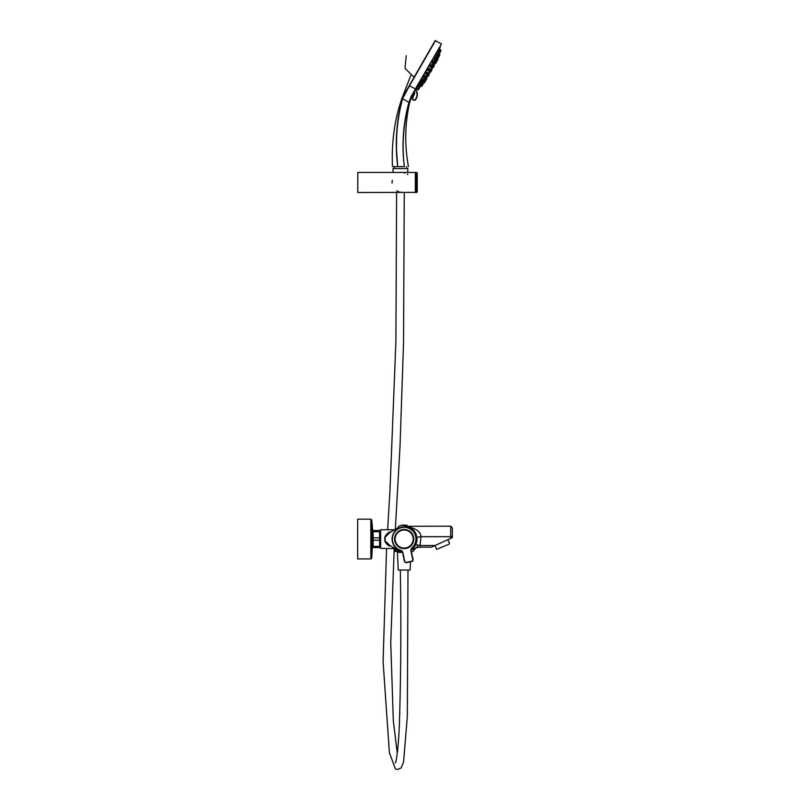 <?xml version="1.0" encoding="UTF-8"?>
<svg xmlns="http://www.w3.org/2000/svg" width="810" height="810" viewBox="0 0 810 810"><rect width="100%" height="100%" fill="white"/><g stroke="black" fill="none" stroke-linecap="round" stroke-linejoin="round"><path stroke-width="1.21" d="M398.702 527.34L390.349 532.2L389.326 532.038C395.138 528.93 395.138 528.93 389.326 532.038C386.046 534.215 384.517 536.554 384.73 539.045C384.628 541.718 386.157 544.047 389.326 546.051C395.138 549.15 395.138 549.15 389.326 546.051L390.349 545.879C396.161 549.605 396.161 549.605 390.349 545.879L400.697 551.397A12.838 12.838 0 0 0 402.135 551.721L397.528 550.253M417.97 545.16L416.674 547.56L419.965 547.165L419.965 545.515L415.733 544.593L411.207 549.777A12.838 12.838 0 0 0 404.362 526.206L408.412 526.925M404.16 526.206C414.841 527.543 420.481 531.036 421.078 536.686L416.877 537.273L415.753 533.517M415.024 532.2L412.432 529.224M411.541 528.535L407.501 526.642M407.096 526.54L405.911 526.328M405.688 526.297L450.684 526.206L452.334 527.857L452.334 537.648L431.396 547.165L419.712 547.165M412.361 548.927L411.318 549.696M393.994 548.38L395.128 551.408L396.181 551.408L395.138 548.937L393.63 547.985M395.128 551.408L394.571 549.625M411.328 551.408L413.242 551.408C414.933 548.4 416.937 546.993 419.256 547.185L416.674 547.56L411.166 550.061M396.181 551.408L400.758 551.408M396.333 549.656L397.204 550.101M391.908 531.198L390.349 532.2A8.13 8.13 0 0 0 388.537 533.79L390.349 532.2M393.64 529.74L380.659 529.74L380.659 548.35L394.652 548.643M392.87 547.935L393.64 548.35M411.784 549.383L415.844 544.603M415.733 544.593A12.838 12.838 0 0 0 416.877 537.273A12.838 12.838 0 0 1 415.733 544.593M416.674 547.56L418.669 547.226M388.537 544.29A8.13 8.13 0 0 0 390.349 545.879L385.115 540.867L385.115 537.212L388.537 533.79M385.115 540.867A19.136 19.136 0 0 1 385.115 537.212M379.596 546.385L373.137 546.385L373.137 547.58L379.596 547.58L379.596 537.84L373.137 537.84L373.137 540.24L379.596 540.24M373.137 546.385L373.137 540.24M373.137 537.84L373.137 531.704L379.596 531.704L379.596 537.84M379.839 532.858L379.596 530.499L373.137 530.499L373.137 531.704M373.137 547.58L379.161 547.58M379.596 547.58L380.335 546.993L380.001 530.499M372.711 547.58L372.732 530.499M372.387 531.947L371.729 520L370.848 519.169L357.666 519.169L357.666 558.92L370.848 558.92L371.729 558.08L371.729 520L370.848 519.169L370.848 558.92L371.729 558.08L372.387 546.132M402.367 552.116L398.095 552.349M398.591 551.408L401.568 551.61M448.942 544.198L436.722 549.383L448.942 544.198M402.874 552.703L404.696 561.208A1.468 1.468 0 0 0 406.448 562.342L411.622 561.229A1.468 1.468 0 0 0 412.756 559.487L410.933 550.972A3.24 3.24 0 0 1 411.956 547.874A11.775 11.775 0 0 0 411.429 529.78A11.775 11.775 0 0 0 393.731 533.567A11.775 11.775 0 0 0 400.666 550.294A3.24 3.24 0 0 1 402.874 552.703L402.58 552.764A2.946 2.946 0 0 0 400.575 550.567A12.069 12.069 0 0 1 393.468 533.436A12.069 12.069 0 0 1 411.612 529.548A12.069 12.069 0 0 1 412.148 548.087A2.946 2.946 0 0 0 411.227 550.911L413.049 559.416A1.762 1.762 0 0 1 411.693 561.522L406.509 562.626A1.762 1.762 0 0 1 404.413 561.269L402.864 554.091M398.803 528.221L404.615 526.976M407.045 548.016A1.468 1.468 0 0 1 405.486 548.522A1.468 1.468 0 0 0 406.833 548.228L407.045 548.016A9.426 9.426 0 0 0 410.933 532.494A9.426 9.426 0 0 0 395.3 535.845A9.426 9.426 0 0 0 405.202 548.41L405.486 548.522A9.568 9.568 0 0 1 395.128 535.886A9.568 9.568 0 0 1 411.105 532.453A9.568 9.568 0 0 1 406.833 548.228M400.666 550.294L401.223 550.861M410.933 550.972L411.956 547.874M401.264 525.528L403.917 524.961L401.436 525.224M404.149 525.214L406.853 525.214L404.149 525.214M371.729 520L372.711 530.54M404.565 548.34A9.305 9.305 0 0 0 412.007 534.043A9.305 9.305 0 0 0 395.908 534.742A9.305 9.305 0 0 0 404.565 548.34M413.171 93.17L408.939 102.435C403.137 123.464 401.598 144.858 404.352 166.627L392.475 166.627C391.402 142.408 394.551 119.637 401.942 98.314L435.547 40.54L409.465 85.86L415.52 88.918L441.42 44.064L411.207 96.4L415.024 89.788L409.222 102.516C403.35 123.515 401.73 144.879 404.352 166.627C409.647 166.627 409.647 166.627 404.352 166.627L394.308 166.627L394.308 168.571M414.528 90.669L440.448 45.745L411.966 95.752M409.323 85.516L435.203 40.571L409.323 85.516M434.119 63.848L433.471 64.972M431.983 67.544L430.88 69.457M429.695 71.503L428.591 73.416M427.103 75.988L426.465 77.112M415.733 89.961A88.33 88.33 0 0 1 414.163 91.439C416.603 93.909 409.222 99.6 414.872 99.984C417.433 97.078 417.727 93.737 415.733 89.961L415.733 89.961M413.95 91.651C415.662 94.041 408.999 100.491 415.084 100.207C417.747 97.149 418.041 93.666 415.965 89.738C418.041 93.666 417.747 97.149 415.084 100.207C408.999 100.491 415.662 94.041 413.95 91.651L414.163 91.439M422.82 81.952L424.177 82.762L424.946 80.484L425.463 81.121L424.582 82.65L425.361 80.727M424.663 78.793L424.318 79.451L425.645 80.22L426.566 78.033M426.779 75.097L426.576 75.674L427.842 76.413L428.763 74.226M436.519 58.29L437.977 59.454L437.096 60.983L437.876 59.049L436.691 61.084L435.628 60.477M435.223 63.636L434.13 62.998L435.628 63.524L436.509 61.995L435.223 63.636L436.408 61.59L434.98 61.307M422.324 81.223L423.681 82.448L424.44 80.17A88.33 88.33 0 0 0 424.774 79.714M424.207 77.952L425.513 79.279L426.688 77.244L425.918 76.798M426.283 74.439L427.639 75.593L428.814 73.548L428.055 73.113M436.408 57.581L437.572 58.381L436.418 57.712M416.907 88.796L418.011 89.91L419.296 88.27L418.416 89.809M422.972 79.279L421.565 80.787L422.85 81.526L424.035 79.481L423.033 78.914M421.321 82.134L419.874 83.481M420.096 84.159L418.486 85.951L419.853 86.731L421.028 84.696L420.096 84.159M418.81 86.133L417.464 87.682L418.841 88.472L420.248 86.619M416.998 88.513L417.666 87.794L416.826 88.746L418.223 89.545L420.127 86.842L419.246 88.371M431.031 65.094L429.938 66.734L431.031 67.362L432.206 65.316L431.021 64.628M428.946 68.779L427.761 70.379L428.905 71.047L430.09 69.002L428.946 68.344M426.87 72.049L425.584 74.034L426.779 74.722L427.964 72.687L426.87 72.049M424.885 75.877L423.458 77.406M433.016 61.064L432.034 63.22L433.077 63.818L434.251 61.783L433.016 61.064M439.142 53.308L438.372 55.242L439.253 53.713L437.785 52.529L437.035 54.817L437.967 55.353L440.984 50.129L439.526 49.501M436.458 54.898L435.648 57.145L436.61 57.702L437.785 55.657L436.458 54.898M434.859 58.269L433.957 59.98L434.96 60.558L436.134 58.522L434.849 57.773M440.873 50.898L439.992 52.427L440.873 50.898L439.992 52.427L440.873 50.898L439.374 49.683L438.969 50.888L439.354 49.714M439.557 49.4L439.577 49.319A88.33 88.33 0 0 0 440.448 45.745M440.255 51.972L439.374 53.501L440.255 51.972L439.374 53.501L440.255 51.972L438.767 50.767L438.099 52.711M420.056 83.147L420.603 82.438M432.793 62.208L432.348 62.998M409.08 101.959L411.207 96.4M409.465 85.86L402.58 98.678C396.627 120.974 395.007 143.623 397.71 166.627C394.875 143.593 396.404 120.913 402.297 98.607L403.157 96.795M410.751 75.593L401.942 98.314L408.939 102.435M398.642 115.283L397.872 120.487M397.518 123.322L396.809 131.088M396.728 132.303L396.465 149.415M396.465 149.668L397.71 166.627M435.365 60.446L436.246 58.917L434.96 60.558M437.015 57.591L437.896 56.062L436.61 57.702M433.482 63.717L434.362 62.188L433.077 63.818M425.139 78.155L426.019 76.626L425.139 78.155L423.498 77.547M427.184 74.611L428.065 73.082L426.779 74.722M429.31 70.936L430.191 69.407L428.905 71.047M431.436 67.25L432.317 65.721L431.031 67.362M421.605 84.28L422.486 82.752L421.605 84.28L419.874 83.622M423.255 81.415L424.136 79.886L422.85 81.526M421.392 86.407L423.559 83.248L421.797 86.305L422.678 84.777L421.797 86.305L419.853 85.516L421.392 86.407L422.273 84.878L420.755 83.997M432.702 67.422L431.7 69.954M434.97 63.484L435.628 62.34L434.747 63.868L433.107 63.261M437.977 58.269L439.749 55.212L437.572 58.381L439.941 54.29L439.172 53.845M435.861 57.915L437.349 58.776L436.175 60.811L437.461 59.17L436.58 60.709L434.98 60.122M432.611 67.564L433.502 66.035L432.611 67.564L430.92 66.926M430.333 71.523L431.214 69.994L430.333 71.523L428.581 70.855M428.044 75.482L428.925 73.953L427.639 75.593M425.908 79.177L426.799 77.639L425.513 79.279M424.086 82.347L424.966 80.808L423.681 82.448M426.05 80.109L426.931 78.58L426.05 80.109M428.247 76.302L429.128 74.773L427.842 76.413M430.839 71.817L431.72 70.288M433.431 67.331L434.312 65.802L432.773 67.291M422.678 84.777L423.458 82.843L422.678 82.397A88.33 88.33 0 0 0 422.952 82.053M432.489 67.686L431.315 69.711L432.489 67.686M428.966 73.781L430.475 71.948M427.548 76.241L426.829 77.466L427.548 76.241M434.443 64.294L433.978 65.094M434.616 63.99L433.907 65.225L434.616 63.99M406.559 168.571L406.559 166.627M414.102 77.203L404.99 68.374L406.245 55.748M357.787 192.486L357.787 172.459L357.787 192.486L415.449 192.365M407.794 174.525L407.268 174.16M404.868 173.046L404.22 172.874M396.819 190.897L398.206 191.595M399.057 191.899L399.836 192.102M399.958 192.132L401.193 192.304M401.912 192.334L402.955 192.284M392.091 182.473A9.862 9.862 0 0 0 392.101 183.03A9.862 9.862 0 0 1 392.091 182.473A9.862 9.862 0 0 0 392.101 183.03A9.862 9.862 0 0 1 392.344 180.255A9.862 9.862 0 0 0 392.091 182.473M400.363 570.017L400.332 570.068C401.233 621.574 400.93 672.432 399.441 722.621C398.935 739.925 396.859 760.985 395.32 762.919L395.341 762.899M410.002 570.017L398.277 570.017L397.386 552.349L402.459 552.349M407.815 168.571L392.982 168.571L393.154 172.459M450.684 538.397L450.684 536.686L421.078 536.686L419.965 545.515L435.021 545.515M452.334 536.686L450.684 536.686L450.684 526.206M411.693 561.522L406.509 562.626M404.524 526.976L404.119 525.093L398.479 526.297L398.884 528.181M401.861 525.396L401.264 525.396M407.035 526.206L407.035 525.386L404.19 525.396M404.554 548.066A9.031 9.031 0 0 0 411.784 534.185A9.031 9.031 0 0 0 396.151 534.863A9.031 9.031 0 0 0 404.554 548.066M415.236 89.181L441.42 44.064M424.734 78.266L425.918 76.221L424.875 75.624M421.2 84.382L422.385 82.347L421.423 81.79M434.342 63.98L435.517 61.945L434.069 61.104M432.216 67.675L433.39 65.63L431.993 64.82M429.928 71.634L431.102 69.589L430.191 69.407M433.026 67.432L433.907 65.225M357.787 172.459L415.338 172.459L415.338 192.486M415.51 172.459L415.449 192.426L416.634 192.486L416.634 172.459L415.51 172.459L415.51 192.486M417.221 191.909L417.221 173.036L417.221 191.909L416.634 192.486M393.721 548.107L394.186 548.664M399.441 551.013L400.697 551.397M405.202 526.247L406.539 526.429L405.202 526.247M408.635 527.006L410.457 527.847M410.559 527.907L412.31 529.122M413.444 530.175L414.609 531.573M416.3 534.853L416.532 535.623M414.386 546.801L415.135 545.707M418.213 547.276L419.955 547.165M398.591 551.61L398.095 552.116M434.98 545.535L436.722 549.383M447.849 539.693L449.591 543.53M400.575 550.567L401.163 550.82M411.348 549.251L411.683 548.613M372.306 547.58L371.729 558.08M412.442 94.567L409.597 102.728C405.445 121.318 404.656 140.059 407.238 158.942L408.382 166.627M435.203 40.571L441.379 43.902M436.408 61.59L435.537 61.084A88.33 88.33 0 0 0 435.75 60.568M415.965 89.738A88.33 88.33 0 0 0 416.613 89.1M412.26 95.104L412.492 94.598M412.735 94.092L413.12 93.322M413.616 92.35L413.981 91.672M439.749 55.212L438.868 54.371M438.858 56.74L437.926 55.87M424.855 80.413L424.096 79.967M423.458 82.843L422.293 82.164M434.211 65.397L432.935 64.658M428.692 74.247L430.95 71.29M415.449 172.52L415.449 192.426M417.221 173.036L416.634 172.459M397.275 753.33L393.316 720.687L390.744 642.796L394.217 548.714M395.351 529.001L399.998 446.877L403.542 342.772L404.261 192.486M396.606 192.486L395.898 341.8L389.964 490.587L387.636 529.74M386.572 548.35L383.089 661.567L389.397 752.774L395.412 768.923L397.771 769.5L401.142 767.87L403.542 762.261L407.339 716.475L407.987 570.017M410.052 570.017L410.457 561.786M407.703 172.459L407.875 168.571"/></g></svg>
